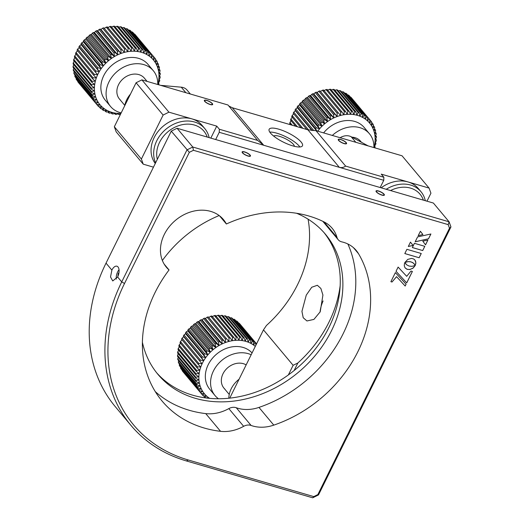 <?xml version="1.0" encoding="UTF-8"?>
<svg xmlns="http://www.w3.org/2000/svg" width="524" height="524" viewBox="0 0 524 524"><rect width="100%" height="100%" fill="white"/><g stroke="black" fill="none" stroke-linecap="round" stroke-linejoin="round"><path stroke-width="0.79" d="M320.223 311.78L322.922 295.032L320.871 288.455L317.354 285.279L311.747 287.244L306.271 295.104L301.942 311.387L303.206 317.721L306.94 320.963L313.909 319.411L320.223 311.78M210.242 104.538A4.644 1.297 26.3 0 0 212.665 104.518A4.644 1.297 26.3 0 0 211.008 102.429A4.644 1.297 26.3 0 0 206.757 100.372A4.644 1.297 26.3 0 0 204.334 100.398A4.644 1.297 26.3 0 0 205.991 102.481A4.644 1.297 26.3 0 0 210.242 104.538M344.15 143.615A4.644 1.297 26.3 0 0 346.567 143.589A4.644 1.297 26.3 0 0 344.916 141.506A4.644 1.297 26.3 0 0 340.659 139.45A4.644 1.297 26.3 0 0 338.235 139.469A4.644 1.297 26.3 0 0 339.893 141.559A4.644 1.297 26.3 0 0 344.15 143.615M301.103 142.004A18.582 5.188 -153.7 0 1 302.466 145.777A18.582 5.188 -153.7 0 1 288.239 144.303A18.582 5.188 -153.7 0 1 270.502 133.076A18.582 5.188 -153.7 0 1 269.139 129.304A18.582 5.188 -153.7 0 1 283.366 130.777A18.582 5.188 -153.7 0 1 301.103 142.004M269.775 132.107A18.582 5.188 -153.7 0 1 285.115 136.404A18.582 5.188 -153.7 0 1 299.132 146.006A18.582 5.188 -153.7 0 1 299.859 146.975M273.666 136.076A11.613 3.242 -153.7 0 1 279.462 136.332A11.613 3.242 -153.7 0 1 294.337 146.294M307.902 129.814L232.302 107.754L263.703 145.266L219.248 132.297L219.366 129.251L257.625 140.419L263.703 145.266L339.303 167.326C341.556 167.916 343.659 167.503 345.617 166.095L383.876 177.256L383.758 180.302L339.303 167.326L307.902 129.814L315.959 130.666L402.039 155.785L429.077 188.083L430.931 193.205L426.981 201.183M257.625 140.419L227.966 104.99L141.886 79.871L168.924 112.169L163.121 115.057L141.382 159.054L114.337 126.749L116.184 131.865L143.229 164.169L141.382 159.054M141.886 79.871L136.083 82.753L163.121 115.057M136.083 82.753L114.337 126.749M232.302 107.754L228.805 105.992M315.959 130.666L345.617 166.095M383.876 177.256L381.256 174.132L429.077 188.083M380.188 187.527L383.758 180.302M320.059 312.114A18.582 9.556 106.3 0 1 323.098 300.94M308.079 219.17A116.158 94.209 -39.9 0 1 266.441 325.483L263.467 329.871L229.728 398.142M288.357 374.948L293.126 365.307L297.842 362.994L294.108 370.553M263.467 329.871L293.126 365.307M210.825 138.107L216.746 126.127L219.366 129.251M216.746 126.127L168.924 112.169M143.229 164.169L153.467 167.156M215.678 139.528L219.248 132.297M340.148 285.809A116.158 94.209 -39.9 0 1 297.842 362.994M117.631 276.993A7.663 3.943 -73.7 0 0 116.898 266.199A7.663 3.943 -73.7 0 0 111.874 270.115L110.525 276.96L112.739 280.956L117.631 276.993L121.732 281.892L186.97 149.897L192.767 147.015L449.101 221.816L450.948 226.931L318.5 494.918L312.697 497.8L186.446 460.956A162.623 131.897 -39.9 0 1 130.935 425.35A162.623 131.897 -39.9 0 1 121.732 281.892L124.516 283.491A160.298 130.011 140.1 0 0 188.306 460L313.765 496.608L317.865 494.571L449.494 228.241L448.19 224.626L193.448 150.29L192.767 147.015L177.066 128.262L171.263 131.144L106.031 263.133A162.623 131.897 140.1 0 0 115.234 406.591L130.935 425.35M248.042 156.06A4.644 1.297 26.3 0 0 250.465 156.034A4.644 1.297 26.3 0 0 248.808 153.945A4.644 1.297 26.3 0 0 244.557 151.888A4.644 1.297 26.3 0 0 242.134 151.914A4.644 1.297 26.3 0 0 243.791 153.997A4.644 1.297 26.3 0 0 248.042 156.06M296.591 213.268A109.188 88.556 -39.9 0 1 325.404 234.208A109.188 88.556 -39.9 0 1 317.38 352.862A109.188 88.556 -39.9 0 1 195.223 398.286A109.188 88.556 -39.9 0 1 157.953 374.378A109.188 88.556 -39.9 0 1 142.41 342.329M324.074 232.663A109.188 88.556 -39.9 0 1 313.987 350.707A109.188 88.556 -39.9 0 1 192.603 395.161A109.188 88.556 -39.9 0 1 156.663 372.8M219.53 215.823L226.375 223.99A37.171 30.15 140.1 0 0 223.401 219.53A37.171 30.15 140.1 0 0 210.714 211.395A37.171 30.15 140.1 0 0 169.128 226.859A37.171 30.15 140.1 0 0 166.396 267.247A37.171 30.15 140.1 0 0 169.042 269.952A123.127 99.861 140.1 0 0 162.093 401.043A123.127 99.861 140.1 0 0 220.558 431.317L205.729 413.606A37.171 30.15 140.1 0 0 228.831 408.602L243.66 426.32A37.171 30.15 -39.9 0 1 220.558 431.317M322.915 221.364A9.294 7.539 140.1 0 0 323.393 222.019L338.222 239.737A9.294 7.539 140.1 0 1 337.011 237.444A37.171 30.15 -39.9 0 0 332.164 228.274A37.171 30.15 -39.9 0 0 324.048 221.921A123.127 99.861 140.1 0 0 308.891 216.012A123.127 99.861 140.1 0 0 226.375 223.99M164.202 264.175L169.042 269.952M338.222 239.737A9.294 7.539 140.1 0 0 341.825 241.878A37.171 30.15 -39.9 0 1 343.534 242.324A37.171 30.15 -39.9 0 1 356.222 250.465A37.171 30.15 -39.9 0 1 358.514 253.701L353.438 247.636M236.265 407.738A37.171 30.15 140.1 0 0 258.961 407.41L273.79 425.128A37.171 30.15 -39.9 0 1 251.094 425.455L236.265 407.738A9.294 7.539 140.1 0 0 235.852 407.6A9.294 7.539 140.1 0 0 228.831 408.602M251.094 425.455A9.294 7.539 140.1 0 0 250.682 425.318A9.294 7.539 140.1 0 0 243.66 426.32M381.95 195.131A4.644 1.297 26.3 0 0 384.367 195.105A4.644 1.297 26.3 0 0 382.716 193.022A4.644 1.297 26.3 0 0 378.459 190.965A4.644 1.297 26.3 0 0 376.036 190.991A4.644 1.297 26.3 0 0 377.693 193.074A4.644 1.297 26.3 0 0 381.95 195.131M258.961 407.41A123.127 99.861 140.1 0 0 347.851 243.981M273.79 425.128A123.127 99.861 140.1 0 0 358.514 253.701M155.314 391.651A123.127 99.861 140.1 0 0 205.729 413.606M162.375 260.487A109.188 88.556 -39.9 0 1 219.17 215.547M177.066 128.262L433.394 203.057L449.101 221.816L448.19 224.626M171.263 131.144L189.341 152.327L124.516 283.491M312.697 497.8L313.765 496.608M318.5 494.918L317.865 494.571M450.948 226.931L449.494 228.241M193.448 150.29L189.341 152.327M405.229 268.019L407.364 269.388L410.154 269.454L413.318 267.882L415.237 265.504L411.916 266.33L409.048 266.041L406.637 264.797L404.895 262.511M409.591 269.546L412.853 268.275L415.198 265.517M412.342 247.531L422.685 250.551L424.774 246.319M422.704 250.57L424.8 246.326L414.432 243.306L412.336 247.544L422.685 250.551M396.55 276.659L405.17 286.045L406.08 284.198L395.378 272.618L390.891 281.696L391.998 281.997L396.55 276.659L405.17 286.045M405.157 286.025L406.067 284.178M411.006 271.046L406.703 276.325L398.116 267.089L396.033 271.301L406.735 282.881L412.388 271.452L411.006 271.046M396.033 271.301L406.735 282.881M406.716 282.862L412.362 271.445M404.895 262.452L408.216 261.614L411.091 261.908L413.488 263.153L415.237 265.445L415.873 263.264L415.604 261.234L414.87 259.963L413.718 259.007L411.635 258.404L407.783 259.387L404.895 262.452M390.891 281.696L392.011 282.017L396.57 276.679M408.314 246.477L413.089 245.435L410.462 242.127L408.314 246.477M422.92 234.549L420.386 231.267L418.185 235.708L422.92 234.549M428.527 238.787L430.905 233.986L417.595 236.907L415.172 241.806L428.527 238.787M422.796 241.171L425.527 244.859L427.898 240.064L422.796 241.171M406.002 264.201L404.901 262.504L404.449 263.605L404.273 265.766L404.947 267.64L406.866 269.225L409.611 269.565M406.906 249.319L404.803 253.57L419.154 257.756L421.257 253.505L406.906 249.319M415.185 241.78L428.508 238.767L430.872 233.992M404.81 253.557L419.135 257.736L421.231 253.498M418.204 235.682L422.901 234.529L420.379 231.267M425.508 244.839L427.866 240.071M404.914 262.419L407.685 261.64L410.469 261.738L412.663 262.57L414.373 264.037M415.224 265.419L415.866 262.707L414.864 259.95M408.327 246.45L413.069 245.415L410.462 242.127M200.515 392.568L182.195 370.684A37.171 30.15 140.1 0 0 182.791 371.496L201.105 393.38A37.171 30.15 -39.9 0 1 200.515 392.568L202.683 391.382A34.846 28.263 140.1 0 0 204.432 393.773A34.846 28.263 140.1 0 0 206.476 395.915A34.846 28.263 140.1 0 0 208.788 397.788A34.846 28.263 140.1 0 0 209.62 398.358M182.195 370.684L182.241 370.311M198.865 389.863L180.544 367.979A37.171 30.15 140.1 0 0 181.035 368.863L199.349 390.747A37.171 30.15 -39.9 0 1 198.865 389.863L201.249 388.775A34.846 28.263 140.1 0 0 202.683 391.382L199.349 390.747M180.544 367.979L180.688 367.285M197.561 386.941L179.241 365.064A37.171 30.15 140.1 0 0 179.621 366.007L197.934 387.891A37.171 30.15 -39.9 0 1 197.561 386.941L200.135 385.978A34.846 28.263 140.1 0 0 201.249 388.775L197.934 387.891M179.241 365.064L179.503 364.095M196.618 383.843L178.298 361.96A37.171 30.15 140.1 0 0 178.56 362.962L196.88 384.845A37.171 30.15 -39.9 0 1 196.618 383.843L199.369 383.018A34.846 28.263 140.1 0 0 200.135 385.978L196.88 384.845M178.298 361.96L178.71 360.767M196.042 380.594L177.721 358.711A37.171 30.15 140.1 0 0 177.865 359.759L196.179 381.642A37.171 30.15 -39.9 0 1 196.042 380.594L198.95 379.933A34.846 28.263 140.1 0 0 199.369 383.018L196.179 381.642M177.721 358.711L178.304 357.335M195.838 377.234L177.518 355.351A37.171 30.15 140.1 0 0 177.544 356.431L195.865 378.315A37.171 30.15 -39.9 0 1 195.838 377.234L198.878 376.756A34.846 28.263 140.1 0 0 198.95 379.933L195.865 378.315M177.518 355.351L178.284 353.838M196.015 373.802L177.695 351.918A37.171 30.15 140.1 0 0 177.597 353.012L195.917 374.896A37.171 30.15 -39.9 0 1 196.015 373.802L199.166 373.52A34.846 28.263 140.1 0 0 198.878 376.756L195.917 374.896M177.695 351.918L178.658 350.294M196.566 370.33L178.245 348.447A37.171 30.15 140.1 0 0 178.036 349.547L196.349 371.431A37.171 30.15 -39.9 0 1 196.566 370.33L199.801 370.258A34.846 28.263 140.1 0 0 199.166 373.52L196.349 371.431M178.245 348.447L179.739 346.292M197.489 366.852L179.169 344.975A37.171 30.15 140.1 0 0 178.835 346.076L197.155 367.959A37.171 30.15 -39.9 0 1 197.489 366.852L200.784 367.016A34.846 28.263 140.1 0 0 199.801 370.258L197.155 367.959M179.169 344.975L180.721 343.043M198.766 363.42L180.453 341.537A37.171 30.15 140.1 0 0 180.007 342.624L198.321 364.507A37.171 30.15 -39.9 0 1 198.766 363.42L202.094 363.813A34.846 28.263 140.1 0 0 200.784 367.016L198.321 364.507M180.453 341.537L182.031 339.847L181.52 339.238L199.841 361.121A37.171 30.15 -39.9 0 1 200.397 360.067L203.725 360.702A34.846 28.263 140.1 0 0 202.094 363.813L199.841 361.121M200.397 360.067L182.077 338.183A37.171 30.15 140.1 0 0 181.52 339.238M182.077 338.183L183.662 336.729L183.374 335.956L201.694 357.833A37.171 30.15 -39.9 0 1 202.349 356.818L205.657 357.702A34.846 28.263 140.1 0 0 203.725 360.702L201.694 357.833M202.349 356.818L184.029 334.934A37.171 30.15 140.1 0 0 183.374 335.956M184.029 334.934L185.594 333.736L185.542 332.806L203.856 354.689A37.171 30.15 -39.9 0 1 204.609 353.72L207.871 354.853A34.846 28.263 140.1 0 0 205.657 357.702L203.856 354.689M204.609 353.72L186.289 331.843A37.171 30.15 140.1 0 0 185.542 332.806M186.289 331.843L187.808 330.886L187.992 329.832L206.312 351.715A37.171 30.15 -39.9 0 1 207.15 350.811L210.334 352.187A34.846 28.263 140.1 0 0 207.871 354.853L206.312 351.715M207.15 350.811L188.83 328.928A37.171 30.15 140.1 0 0 187.992 329.832M188.83 328.928L190.271 328.221L190.71 327.061L209.03 348.945A37.171 30.15 -39.9 0 1 209.941 348.106L213.032 349.731L211.978 346.403A37.171 30.15 -39.9 0 1 212.96 345.65L215.921 347.51A34.846 28.263 140.1 0 0 213.032 349.731A34.846 28.263 140.1 0 0 210.334 352.187L209.03 348.945M209.941 348.106L191.627 326.229A37.171 30.15 140.1 0 0 190.71 327.061M191.627 326.229L192.97 325.764L193.664 324.52L211.978 346.403M212.96 345.65L194.64 323.773A37.171 30.15 140.1 0 0 193.664 324.52M194.64 323.773L195.858 323.544L196.814 322.247L215.128 344.13A37.171 30.15 -39.9 0 1 216.17 343.469L218.986 345.552A34.846 28.263 140.1 0 0 215.921 347.51L215.128 344.13M216.17 343.469L197.849 321.585A37.171 30.15 140.1 0 0 196.814 322.247M197.849 321.585L198.923 321.585L200.129 320.262L218.449 342.146A37.171 30.15 -39.9 0 1 219.53 341.576L222.176 343.882A34.846 28.263 140.1 0 0 218.986 345.552L218.449 342.146M219.53 341.576L201.209 319.692A37.171 30.15 140.1 0 0 200.129 320.262M201.209 319.692L202.113 319.915L203.574 318.585L221.894 340.469A37.171 30.15 -39.9 0 1 223.008 340.004L225.471 342.513A34.846 28.263 140.1 0 0 222.176 343.882L221.894 340.469M223.008 340.004L204.694 318.12A37.171 30.15 140.1 0 0 203.574 318.585M204.694 318.12L205.408 318.546L207.111 317.236L225.431 339.12A37.171 30.15 -39.9 0 1 226.571 338.759L228.824 341.458A34.846 28.263 140.1 0 0 225.471 342.513L225.431 339.12M226.571 338.759L208.251 316.876A37.171 30.15 140.1 0 0 207.111 317.236M208.762 317.485L210.707 316.227L229.021 338.111A37.171 30.15 -39.9 0 1 230.167 337.862L232.204 340.731A34.846 28.263 140.1 0 0 228.824 341.458L229.021 338.111M230.167 337.862L211.853 315.985A37.171 30.15 140.1 0 0 210.707 316.227M212.141 316.758L214.309 315.572L232.63 337.456A37.171 30.15 -39.9 0 1 233.769 337.325L235.571 340.338A34.846 28.263 140.1 0 0 232.204 340.731L232.63 337.456M233.769 337.325L215.456 315.441A37.171 30.15 140.1 0 0 214.309 315.572M215.508 316.372L217.892 315.284L236.206 337.168A37.171 30.15 -39.9 0 1 237.333 337.148L238.892 340.286A34.846 28.263 140.1 0 0 235.571 340.338L236.206 337.168M237.333 337.148L219.019 315.265A37.171 30.15 140.1 0 0 217.892 315.284M219.641 316.011L221.403 315.35L239.723 337.233A37.171 30.15 -39.9 0 1 240.824 337.332L242.127 340.58A34.846 28.263 140.1 0 0 238.892 340.286L239.723 337.233M240.824 337.332L222.504 315.448A37.171 30.15 140.1 0 0 221.403 315.35M223.191 316.273L224.816 315.789L243.136 337.672A37.171 30.15 -39.9 0 1 244.191 337.882L245.245 341.209A34.846 28.263 140.1 0 0 242.127 340.58L243.136 337.672M244.191 337.882L225.877 315.998A37.171 30.15 140.1 0 0 224.816 315.789M226.637 316.909L228.091 316.581L246.404 338.458A37.171 30.15 -39.9 0 1 247.413 338.786L248.206 342.165A34.846 28.263 140.1 0 0 245.245 341.209L246.404 338.458M247.413 338.786L229.093 316.902A37.171 30.15 140.1 0 0 228.091 316.581M229.938 317.911L231.182 317.721L249.503 339.604A37.171 30.15 -39.9 0 1 250.439 340.037L250.976 343.449A34.846 28.263 140.1 0 0 248.206 342.165L249.503 339.604M250.439 340.037L232.125 318.153A37.171 30.15 140.1 0 0 231.182 317.721M233.069 319.286L234.064 319.201L252.385 341.078A37.171 30.15 -39.9 0 1 253.249 341.622L253.537 345.034A34.846 28.263 140.1 0 0 250.976 343.449L252.385 341.078M253.249 341.622L234.935 319.738A37.171 30.15 140.1 0 0 234.064 319.201M236.003 321.009L236.71 320.996L255.024 342.879A37.171 30.15 -39.9 0 1 255.81 343.515L255.83 345.323M255.81 343.515L237.49 321.631A37.171 30.15 140.1 0 0 236.71 320.996M252.057 352.966A27.877 22.611 140.1 0 0 250.911 351.807A27.877 22.611 140.1 0 0 215.554 355.03A27.877 22.611 140.1 0 0 209.783 389.306L215.017 395.555A27.877 22.611 140.1 0 0 216.648 397.264A27.877 22.611 140.1 0 0 218.482 398.757M251.173 354.755A27.877 22.611 140.1 0 0 218.239 363.866A27.877 22.611 140.1 0 0 215.017 395.555M246.156 364.907A16.264 13.192 140.1 0 0 225.759 369.669A16.264 13.192 140.1 0 0 224.875 389.096M255.293 346.41A34.846 28.263 140.1 0 0 253.537 345.034L255.024 342.879M208.31 398.227L208.788 397.788L205.552 397.86A37.171 30.15 -39.9 0 1 204.766 397.225L206.476 395.915L203.181 395.758A37.171 30.15 -39.9 0 1 202.487 395.031L204.432 393.773L201.105 393.38M210.334 352.187L190.271 328.221M213.032 349.731L192.97 325.764M215.921 347.51L195.858 323.544M218.986 345.552L198.923 321.585M222.176 343.882L202.113 319.915M225.471 342.513L205.408 318.546M238.702 323.079L256.518 343.934M256.55 343.868L239.769 323.825A37.171 30.15 140.1 0 0 239.082 323.098M204.766 397.225L203.554 395.777M202.487 395.031L184.173 373.147M202.094 363.813L182.031 339.847M203.725 360.702L183.662 336.729M205.657 357.702L185.594 333.736M207.871 354.853L187.808 330.886M207.229 137.059A27.877 22.611 140.1 0 0 194.384 125.04A27.877 22.611 140.1 0 0 166.717 132.834A27.877 22.611 140.1 0 0 157.318 159.362M155.615 162.807A30.202 24.497 -39.9 0 1 162.879 132.068A30.202 24.497 -39.9 0 1 194.496 121.994A30.202 24.497 -39.9 0 1 204.805 128.609A30.202 24.497 -39.9 0 1 209.135 137.615M155.274 163.501A30.202 24.497 -39.9 0 1 158.464 130.98A30.202 24.497 -39.9 0 1 191.882 118.869A30.202 24.497 -39.9 0 1 202.192 125.485L204.805 128.609M96.049 103.503L77.729 81.62A37.171 30.15 140.1 0 0 78.318 82.432L96.639 104.315A37.171 30.15 -39.9 0 1 96.049 103.503L98.217 102.318A34.846 28.263 140.1 0 0 99.966 104.708A34.846 28.263 140.1 0 0 102.01 106.85A34.846 28.263 140.1 0 0 104.322 108.723A34.846 28.263 140.1 0 0 106.876 110.309A34.846 28.263 140.1 0 0 109.654 111.592A34.846 28.263 140.1 0 0 112.614 112.549A34.846 28.263 140.1 0 0 115.725 113.177A34.846 28.263 140.1 0 0 118.961 113.472A34.846 28.263 140.1 0 0 120.893 113.485M77.729 81.62L77.775 81.246M94.399 100.798L76.078 78.914A37.171 30.15 140.1 0 0 76.57 79.799L94.883 101.682A37.171 30.15 -39.9 0 1 94.399 100.798L96.783 99.711A34.846 28.263 140.1 0 0 98.217 102.318L94.883 101.682M76.078 78.914L76.216 78.22M93.095 97.877L74.775 76A37.171 30.15 140.1 0 0 75.155 76.943L93.468 98.826A37.171 30.15 -39.9 0 1 93.095 97.877L95.669 96.914A34.846 28.263 140.1 0 0 96.783 99.711L93.468 98.826M74.775 76L75.037 75.03M92.152 94.778L73.832 72.895A37.171 30.15 140.1 0 0 74.094 73.897L92.407 95.781A37.171 30.15 -39.9 0 1 92.152 94.778L94.903 93.953A34.846 28.263 140.1 0 0 95.669 96.914L92.407 95.781M73.832 72.895L74.244 71.703M91.576 91.53L73.255 69.646A37.171 30.15 140.1 0 0 73.399 70.694L91.713 92.578A37.171 30.15 -39.9 0 1 91.576 91.53L94.484 90.868A34.846 28.263 140.1 0 0 94.903 93.953L91.713 92.578M73.255 69.646L73.838 68.271M91.373 88.17L73.052 66.286A37.171 30.15 140.1 0 0 73.078 67.367L91.392 89.25A37.171 30.15 -39.9 0 1 91.373 88.17L94.412 87.691A34.846 28.263 140.1 0 0 94.484 90.868L91.392 89.25M73.052 66.286L73.819 64.773M91.549 84.737L73.229 62.854A37.171 30.15 140.1 0 0 73.131 63.948L91.451 85.831A37.171 30.15 -39.9 0 1 91.549 84.737L94.7 84.456A34.846 28.263 140.1 0 0 94.412 87.691L91.451 85.831M73.229 62.854L74.192 61.229M92.1 81.266L73.779 59.382A37.171 30.15 140.1 0 0 73.563 60.483L91.883 82.366A37.171 30.15 -39.9 0 1 92.1 81.266L95.335 81.194A34.846 28.263 140.1 0 0 94.7 84.456L91.883 82.366M73.779 59.382L75.273 57.227M93.023 77.788L74.703 55.911A37.171 30.15 140.1 0 0 74.369 57.011L92.689 78.895A37.171 30.15 -39.9 0 1 93.023 77.788L96.318 77.952A34.846 28.263 140.1 0 0 95.335 81.194L92.689 78.895M74.703 55.911L76.255 53.979M94.3 74.356L75.987 52.472A37.171 30.15 140.1 0 0 75.541 53.559L93.855 75.443A37.171 30.15 -39.9 0 1 94.3 74.356L97.628 74.749A34.846 28.263 140.1 0 0 96.318 77.952L93.855 75.443M75.987 52.472L77.565 50.782L77.054 50.173L95.375 72.057A37.171 30.15 -39.9 0 1 95.925 71.002L99.259 71.631A34.846 28.263 140.1 0 0 97.628 74.749L95.375 72.057M95.925 71.002L77.611 49.118A37.171 30.15 140.1 0 0 77.054 50.173M77.611 49.118L79.196 47.664L78.908 46.885L97.228 68.768A37.171 30.15 -39.9 0 1 97.883 67.753L101.191 68.637A34.846 28.263 140.1 0 0 99.259 71.631L97.228 68.768M97.883 67.753L79.563 45.87A37.171 30.15 140.1 0 0 78.908 46.885M79.563 45.87L81.128 44.671L81.076 43.741L99.39 65.624A37.171 30.15 -39.9 0 1 100.143 64.655L103.405 65.788A34.846 28.263 140.1 0 0 101.191 68.637L99.39 65.624M100.143 64.655L81.823 42.778A37.171 30.15 140.1 0 0 81.076 43.741M81.823 42.778L83.342 41.822L83.526 40.767L101.846 62.651A37.171 30.15 -39.9 0 1 102.684 61.747L105.868 63.122A34.846 28.263 140.1 0 0 103.405 65.788L101.846 62.651M102.684 61.747L84.364 39.863A37.171 30.15 140.1 0 0 83.526 40.767M84.364 39.863L85.805 39.156L86.244 37.997L104.564 59.88A37.171 30.15 -39.9 0 1 105.475 59.042L108.566 60.666L107.512 57.339A37.171 30.15 -39.9 0 1 108.494 56.585L111.455 58.446A34.846 28.263 140.1 0 0 108.566 60.666A34.846 28.263 140.1 0 0 105.868 63.122L104.564 59.88M105.475 59.042L87.161 37.158A37.171 30.15 140.1 0 0 86.244 37.997M87.161 37.158L88.504 36.7L89.191 35.455L107.512 57.339M108.494 56.585L90.174 34.708A37.171 30.15 140.1 0 0 89.191 35.455M90.174 34.708L91.392 34.479L92.348 33.182L110.662 55.066A37.171 30.15 -39.9 0 1 111.704 54.404L114.514 56.487A34.846 28.263 140.1 0 0 111.455 58.446L110.662 55.066M111.704 54.404L93.383 32.521A37.171 30.15 140.1 0 0 92.348 33.182M93.383 32.521L94.451 32.521L95.663 31.198L113.983 53.081A37.171 30.15 -39.9 0 1 115.064 52.511L117.71 54.817A34.846 28.263 140.1 0 0 114.514 56.487L113.983 53.081M115.064 52.511L96.743 30.628A37.171 30.15 140.1 0 0 95.663 31.198M96.743 30.628L97.647 30.851L99.108 29.521L117.428 51.404A37.171 30.15 -39.9 0 1 118.542 50.939L121.005 53.448A34.846 28.263 140.1 0 0 117.71 54.817L117.428 51.404M118.542 50.939L100.222 29.056A37.171 30.15 140.1 0 0 99.108 29.521M100.222 29.056L100.942 29.475L102.645 28.172L120.965 50.055A37.171 30.15 -39.9 0 1 122.105 49.695L124.358 52.387A34.846 28.263 140.1 0 0 121.005 53.448L120.965 50.055M122.105 49.695L103.785 27.811A37.171 30.15 140.1 0 0 102.645 28.172M104.296 28.42L106.241 27.163L124.555 49.046A37.171 30.15 -39.9 0 1 125.701 48.797L127.738 51.666A34.846 28.263 140.1 0 0 124.358 52.387L124.555 49.046M125.701 48.797L107.387 26.921A37.171 30.15 140.1 0 0 106.241 27.163M107.675 27.693L109.843 26.508L128.164 48.391A37.171 30.15 -39.9 0 1 129.304 48.26L131.105 51.273A34.846 28.263 140.1 0 0 127.738 51.666L128.164 48.391M129.304 48.26L110.983 26.377A37.171 30.15 140.1 0 0 109.843 26.508M111.042 27.307L113.426 26.22L131.74 48.097A37.171 30.15 -39.9 0 1 132.867 48.084L134.426 51.221A34.846 28.263 140.1 0 0 131.105 51.273L131.74 48.097M132.867 48.084L114.553 26.2A37.171 30.15 140.1 0 0 113.426 26.22M115.175 26.947L116.937 26.285L135.257 48.169A37.171 30.15 -39.9 0 1 136.351 48.267L137.661 51.516A34.846 28.263 140.1 0 0 134.426 51.221L135.257 48.169M136.351 48.267L118.038 26.383A37.171 30.15 140.1 0 0 116.937 26.285M118.725 27.209L120.35 26.724L138.67 48.601A37.171 30.15 -39.9 0 1 139.725 48.817L140.773 52.145A34.846 28.263 140.1 0 0 137.661 51.516L138.67 48.601M139.725 48.817L121.404 26.934A37.171 30.15 140.1 0 0 120.35 26.724M122.164 27.844L123.625 27.517L141.939 49.394A37.171 30.15 -39.9 0 1 142.947 49.721L143.74 53.101A34.846 28.263 140.1 0 0 140.773 52.145L141.939 49.394M142.947 49.721L124.627 27.838A37.171 30.15 140.1 0 0 123.625 27.517M125.472 28.846L126.716 28.656L145.037 50.54A37.171 30.15 -39.9 0 1 145.973 50.972L146.51 54.378A34.846 28.263 140.1 0 0 143.74 53.101L145.037 50.54M145.973 50.972L127.66 29.089A37.171 30.15 140.1 0 0 126.716 28.656M128.603 30.222L129.598 30.137L147.919 52.014A37.171 30.15 -39.9 0 1 148.783 52.557L149.071 55.97A34.846 28.263 140.1 0 0 146.51 54.378L147.919 52.014M148.783 52.557L130.469 30.674A37.171 30.15 140.1 0 0 129.598 30.137M131.537 31.944L132.245 31.931L150.558 53.815A37.171 30.15 -39.9 0 1 151.344 54.45L151.384 57.843A34.846 28.263 140.1 0 0 149.071 55.97L150.558 53.815M151.344 54.45L133.024 32.567A37.171 30.15 140.1 0 0 132.245 31.931M157.744 84.495A27.877 22.611 140.1 0 0 153.303 70.707L148.069 64.452A27.877 22.611 140.1 0 0 146.445 62.742A27.877 22.611 140.1 0 0 111.088 65.965A27.877 22.611 140.1 0 0 105.317 100.241L110.551 106.49A27.877 22.611 140.1 0 0 112.182 108.199A27.877 22.611 140.1 0 0 121.188 112.889M153.303 70.707A27.877 22.611 140.1 0 0 151.678 68.998A27.877 22.611 140.1 0 0 116.321 72.22A27.877 22.611 140.1 0 0 110.551 106.49M145.214 79.268A16.264 13.192 140.1 0 0 143.452 77.166A16.264 13.192 140.1 0 0 122.21 79.628A16.264 13.192 140.1 0 0 120.409 100.032M151.384 57.843L152.929 55.917A37.171 30.15 -39.9 0 1 153.624 56.644L153.421 59.985A34.846 28.263 140.1 0 0 151.384 57.843M155.595 59.107L155.169 62.376A34.846 28.263 140.1 0 0 153.421 59.985L155.006 58.295A37.171 30.15 -39.9 0 1 155.595 59.107M155.169 62.376L156.761 60.928A37.171 30.15 -39.9 0 1 157.246 61.812L156.611 64.983A34.846 28.263 140.1 0 0 155.169 62.376M158.549 64.727L157.717 67.779A34.846 28.263 140.1 0 0 156.611 64.983L158.176 63.777A37.171 30.15 -39.9 0 1 158.549 64.727M157.717 67.779L159.237 66.83A37.171 30.15 -39.9 0 1 159.493 67.832L158.484 70.74A34.846 28.263 140.1 0 0 157.717 67.779M160.069 71.074L158.91 73.825A34.846 28.263 140.1 0 0 158.484 70.74L159.931 70.033A37.171 30.15 -39.9 0 1 160.069 71.074M158.91 73.825L160.252 73.36A37.171 30.15 -39.9 0 1 160.272 74.434L158.975 77.002A34.846 28.263 140.1 0 0 158.91 73.825M160.095 77.873L158.687 80.237A34.846 28.263 140.1 0 0 158.975 77.002L160.193 76.773A37.171 30.15 -39.9 0 1 160.095 77.873M158.687 80.237L159.761 80.237A37.171 30.15 -39.9 0 1 159.545 81.344L158.052 83.499A34.846 28.263 140.1 0 0 158.687 80.237M157.783 84.508A34.846 28.263 140.1 0 0 158.052 83.499L158.955 83.716A37.171 30.15 -39.9 0 1 158.641 84.757M120.527 114.225L119.904 114.507A37.171 30.15 -39.9 0 1 118.778 114.527L118.961 113.472L116.387 114.435A37.171 30.15 -39.9 0 1 115.287 114.337L115.725 113.177L112.974 114.003A37.171 30.15 -39.9 0 1 111.92 113.793L112.614 112.549L109.706 113.21A37.171 30.15 -39.9 0 1 108.697 112.889L109.654 111.592L106.608 112.07A37.171 30.15 -39.9 0 1 105.671 111.638L106.876 110.309L103.726 110.59A37.171 30.15 -39.9 0 1 102.861 110.053L104.322 108.723L101.086 108.796A37.171 30.15 -39.9 0 1 100.3 108.154L102.01 106.85L98.715 106.693A37.171 30.15 -39.9 0 1 98.021 105.966L99.966 104.708L96.639 104.315M105.868 63.122L85.805 39.156M108.566 60.666L88.504 36.7M111.455 58.446L91.392 34.479M114.514 56.487L94.451 32.521M117.71 54.817L97.647 30.851M121.005 53.448L100.942 29.475M134.236 34.014L152.929 55.917M155.006 58.295L135.303 34.761A37.171 30.15 140.1 0 0 134.616 34.034M155.549 59.481L156.761 60.928M157.108 62.507L158.176 63.777M158.287 65.697L159.237 66.83M159.086 69.024L159.931 70.033M159.493 72.456L160.252 73.36M159.506 75.954L160.193 76.773M159.132 79.491L159.761 80.237M158.379 83.028L158.955 83.716M118.778 114.527L118.149 113.78M115.287 114.337L114.605 113.518M111.92 113.793L111.16 112.883M108.697 112.889L107.852 111.874M105.671 111.638L104.721 110.505M102.861 110.053L101.794 108.782M100.3 108.154L99.088 106.713M98.021 105.966L79.7 84.082M97.628 74.749L77.565 50.782M99.259 71.631L79.196 47.664M101.191 68.637L81.128 44.671M103.405 65.788L83.342 41.822M423.385 200.135A27.877 22.611 140.1 0 0 410.541 188.116A27.877 22.611 140.1 0 0 390.544 190.553M386.214 189.288A30.202 24.497 -39.9 0 1 410.652 185.07A30.202 24.497 -39.9 0 1 420.962 191.686A30.202 24.497 -39.9 0 1 425.291 200.692M381.171 187.815A30.202 24.497 -39.9 0 1 408.039 181.946A30.202 24.497 -39.9 0 1 418.349 188.561L420.962 191.686M290.152 124.633L290.348 124.306M292.281 125.256L289.942 122.459A37.171 30.15 140.1 0 0 289.726 123.559L290.774 124.817M289.942 122.459L291.429 120.304M297.35 126.736L290.859 118.981A37.171 30.15 140.1 0 0 290.525 120.088L295.687 126.251M290.859 118.981L292.412 117.055M302.846 128.341L292.143 115.549A37.171 30.15 140.1 0 0 291.698 116.636L301.058 127.817M292.143 115.549L293.722 113.859L293.211 113.25L306.815 129.494L293.722 113.859M308.688 130.018L293.767 112.195A37.171 30.15 140.1 0 0 293.211 113.25M293.767 112.195L295.353 110.741L295.064 109.961L312.311 130.568M313.896 130.659L295.719 108.946A37.171 30.15 140.1 0 0 295.064 109.961M295.719 108.946L297.285 107.748L297.232 106.817L315.546 128.701A37.171 30.15 -39.9 0 1 316.3 127.732L319.561 128.865A34.846 28.263 140.1 0 0 317.734 131.183M316.3 127.732L297.979 105.848A37.171 30.15 140.1 0 0 297.232 106.817M297.979 105.848L299.499 104.898L299.682 103.844L318.002 125.727A37.171 30.15 -39.9 0 1 318.841 124.817L322.024 126.199A34.846 28.263 140.1 0 0 319.561 128.865L318.002 125.727M318.841 124.817L300.521 102.94A37.171 30.15 140.1 0 0 299.682 103.844M300.521 102.94L301.962 102.232L302.4 101.073L320.721 122.95A37.171 30.15 -39.9 0 1 321.631 122.118L324.723 123.743L323.668 120.415A37.171 30.15 -39.9 0 1 324.651 119.662L327.611 121.522A34.846 28.263 140.1 0 0 324.723 123.743A34.846 28.263 140.1 0 0 322.024 126.199L320.721 122.95M321.631 122.118L303.317 100.235A37.171 30.15 140.1 0 0 302.4 101.073M303.317 100.235L304.66 99.776L305.354 98.532L323.668 120.415M324.651 119.662L306.33 97.778A37.171 30.15 140.1 0 0 305.354 98.532M306.33 97.778L307.549 97.556L308.505 96.259L326.819 118.142A37.171 30.15 -39.9 0 1 327.86 117.481L330.677 119.564A34.846 28.263 140.1 0 0 327.611 121.522L326.819 118.142M327.86 117.481L309.54 95.597A37.171 30.15 140.1 0 0 308.505 96.259M309.54 95.597L310.614 95.597L311.819 94.274L330.14 116.158A37.171 30.15 -39.9 0 1 331.22 115.588L333.867 117.893A34.846 28.263 140.1 0 0 330.677 119.564L330.14 116.158M331.22 115.588L312.9 93.704A37.171 30.15 140.1 0 0 311.819 94.274M312.9 93.704L313.804 93.927L315.265 92.597L333.585 114.481A37.171 30.15 -39.9 0 1 334.698 114.016L337.161 116.518A34.846 28.263 140.1 0 0 333.867 117.893L333.585 114.481M334.698 114.016L316.385 92.132A37.171 30.15 140.1 0 0 315.265 92.597M316.385 92.132L317.099 92.552L318.802 91.248L337.122 113.132A37.171 30.15 -39.9 0 1 338.262 112.771L340.515 115.463A34.846 28.263 140.1 0 0 337.161 116.518L337.122 113.132M338.262 112.771L319.941 90.888A37.171 30.15 140.1 0 0 318.802 91.248M320.452 91.497L322.398 90.239L340.711 112.123A37.171 30.15 -39.9 0 1 341.858 111.874L343.895 114.736A34.846 28.263 140.1 0 0 340.515 115.463L340.711 112.123M341.858 111.874L323.544 89.99A37.171 30.15 140.1 0 0 322.398 90.239M323.832 90.77L326 89.584L344.32 111.468A37.171 30.15 -39.9 0 1 345.46 111.337L347.261 114.35A34.846 28.263 140.1 0 0 343.895 114.736L344.32 111.468M345.46 111.337L327.146 89.453A37.171 30.15 140.1 0 0 326 89.584M327.199 90.383L329.583 89.296L347.897 111.173A37.171 30.15 -39.9 0 1 349.023 111.16L350.582 114.297A34.846 28.263 140.1 0 0 347.261 114.35L347.897 111.173M349.023 111.16L330.709 89.277A37.171 30.15 140.1 0 0 329.583 89.296M331.332 90.023L333.094 89.362L351.414 111.245A37.171 30.15 -39.9 0 1 352.514 111.343L353.818 114.592A34.846 28.263 140.1 0 0 350.582 114.297L351.414 111.245M352.514 111.343L334.194 89.46A37.171 30.15 140.1 0 0 333.094 89.362M334.882 90.285L336.506 89.8L354.827 111.678A37.171 30.15 -39.9 0 1 355.881 111.894L356.936 115.221A34.846 28.263 140.1 0 0 353.818 114.592L354.827 111.678M355.881 111.894L337.567 90.01A37.171 30.15 140.1 0 0 336.506 89.8M338.327 90.921L339.781 90.587L358.095 112.47A37.171 30.15 -39.9 0 1 359.104 112.798L359.896 116.177A34.846 28.263 140.1 0 0 356.936 115.221L358.095 112.47M359.104 112.798L340.783 90.914A37.171 30.15 140.1 0 0 339.781 90.587M341.628 91.923L342.873 91.733L361.193 113.616A37.171 30.15 -39.9 0 1 362.13 114.049L362.667 117.455A34.846 28.263 140.1 0 0 359.896 116.177L361.193 113.616M362.13 114.049L343.816 92.165A37.171 30.15 140.1 0 0 342.873 91.733M344.759 93.298L345.755 93.207L364.075 115.09A37.171 30.15 -39.9 0 1 364.94 115.627L365.228 119.046A34.846 28.263 140.1 0 0 362.667 117.455L364.075 115.09M364.94 115.627L346.626 93.75A37.171 30.15 140.1 0 0 345.755 93.207M347.694 95.021L348.401 95.008L366.715 116.891A37.171 30.15 -39.9 0 1 367.501 117.527L367.54 120.92A34.846 28.263 140.1 0 0 365.228 119.046L366.715 116.891M367.501 117.527L349.181 95.643A37.171 30.15 140.1 0 0 348.401 95.008M373.907 147.572A27.877 22.611 140.1 0 0 369.459 133.777L364.226 127.528A27.877 22.611 140.1 0 0 362.601 125.819A27.877 22.611 140.1 0 0 323.622 132.9M369.459 133.777A27.877 22.611 140.1 0 0 367.835 132.074A27.877 22.611 140.1 0 0 332.321 135.441M361.259 142.181A16.264 13.192 140.1 0 0 359.608 140.242A16.264 13.192 140.1 0 0 351.931 137.164M367.54 120.92L369.086 118.994A37.171 30.15 -39.9 0 1 369.78 119.721L369.577 123.061A34.846 28.263 140.1 0 0 367.54 120.92M371.752 122.184L371.326 125.452A34.846 28.263 140.1 0 0 369.577 123.061L371.162 121.372A37.171 30.15 -39.9 0 1 371.752 122.184M371.326 125.452L372.918 124.005A37.171 30.15 -39.9 0 1 373.402 124.889L372.767 128.059A34.846 28.263 140.1 0 0 371.326 125.452M374.706 127.804L373.874 130.856A34.846 28.263 140.1 0 0 372.767 128.059L374.333 126.854A37.171 30.15 -39.9 0 1 374.706 127.804M373.874 130.856L375.394 129.9A37.171 30.15 -39.9 0 1 375.656 130.908L374.647 133.817A34.846 28.263 140.1 0 0 373.874 130.856M376.232 134.151L375.066 136.902A34.846 28.263 140.1 0 0 374.647 133.817L376.088 133.109A37.171 30.15 -39.9 0 1 376.232 134.151M375.066 136.902L376.409 136.437A37.171 30.15 -39.9 0 1 376.429 137.511L375.132 140.078A34.846 28.263 140.1 0 0 375.066 136.902M376.252 140.949L374.85 143.314A34.846 28.263 140.1 0 0 375.132 140.078L376.35 139.849A37.171 30.15 -39.9 0 1 376.252 140.949M374.85 143.314L375.918 143.314A37.171 30.15 -39.9 0 1 375.701 144.421L374.208 146.576A34.846 28.263 140.1 0 0 374.85 143.314M373.946 147.585A34.846 28.263 140.1 0 0 374.208 146.576L375.112 146.792A37.171 30.15 -39.9 0 1 374.798 147.833M316.882 130.935L315.546 128.701M322.024 126.199L301.962 102.232M324.723 123.743L304.66 99.776M327.611 121.522L307.549 97.556M330.677 119.564L310.614 95.597M333.867 117.893L313.804 93.927M337.161 116.518L317.099 92.552M350.392 97.091L369.086 118.994M371.162 121.372L351.46 97.837A37.171 30.15 140.1 0 0 350.772 97.11M371.706 122.557L372.918 124.005M373.265 125.583L374.333 126.854M374.444 128.773L375.394 129.9M375.243 132.1L376.088 133.109M375.649 135.533L376.409 136.437M375.662 139.03L376.35 139.849M375.295 142.567L375.918 143.314M374.536 146.104L375.112 146.792M311.918 130.528L295.353 110.741M316.64 130.862L297.285 107.748M319.561 128.865L299.499 104.898M118.994 272.519L118.201 273.436L117.841 276.548M118.804 273.607L118.201 273.436M119.033 269.709A7.533 3.871 -73.7 0 0 116.302 279.128M378.623 191.162A4.212 1.172 26.3 0 0 376.481 191.103A4.212 1.172 26.3 0 0 377.811 192.989A4.212 1.172 26.3 0 0 381.786 194.935A4.212 1.172 26.3 0 0 384.007 194.823A4.212 1.172 26.3 0 0 378.623 191.162M244.721 152.084A4.212 1.172 26.3 0 0 242.579 152.032A4.212 1.172 26.3 0 0 243.909 153.912A4.212 1.172 26.3 0 0 247.878 155.864A4.212 1.172 26.3 0 0 250.105 155.752A4.212 1.172 26.3 0 0 244.721 152.084M210.078 104.348A4.212 1.172 -153.7 0 1 206.109 102.396A4.212 1.172 -153.7 0 1 204.779 100.516A4.212 1.172 -153.7 0 1 206.921 100.569A4.212 1.172 -153.7 0 1 212.305 104.237A4.212 1.172 -153.7 0 1 210.078 104.348M340.823 139.639A4.212 1.172 26.3 0 0 338.681 139.587A4.212 1.172 26.3 0 0 340.011 141.473A4.212 1.172 26.3 0 0 343.986 143.419A4.212 1.172 26.3 0 0 346.207 143.307A4.212 1.172 26.3 0 0 340.823 139.639M124.699 105.776A23.233 18.844 -39.9 0 1 130.483 94.084M160.672 85.353L181.258 87.18A11.613 9.419 -39.9 0 1 187.055 90.069L190.356 94.012M228.824 398.233A23.233 18.844 -39.9 0 1 238.728 379.5A23.233 18.844 -39.9 0 1 239.075 379.225M340.142 137.72A11.613 9.419 -39.9 0 1 351.211 136.777L368.189 145.908M337.011 237.444L323.989 221.888M106.031 263.133L111.874 270.115M188.306 460L186.446 460.956M181.258 87.18L185.882 92.709M351.211 136.777L355.835 142.299M229.243 394.454L223.925 388.101M147.1 81.39L144.395 78.161M124.778 105.39L119.459 99.036M361.416 142.259L360.558 141.238M376.481 191.103L376.101 191.529M384.007 194.823L383.902 195.38M242.579 152.032L242.199 152.451M250.105 155.752L250 156.309M204.779 100.516L204.399 100.936M212.305 104.237L212.2 104.793M338.681 139.587L338.301 140.013M346.207 143.307L346.102 143.864"/></g></svg>
